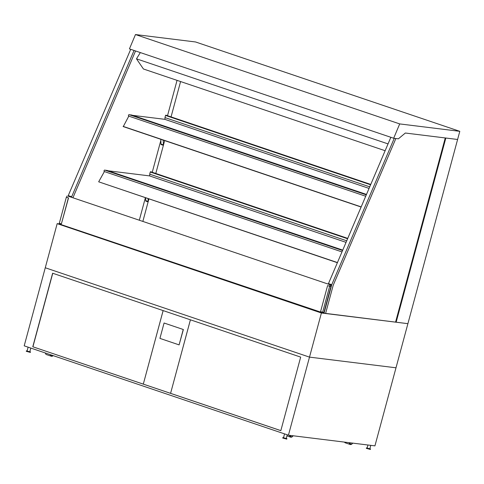 <?xml version="1.0" encoding="UTF-8"?>
<svg xmlns="http://www.w3.org/2000/svg" width="484" height="484" viewBox="0 0 484 484"><rect width="100%" height="100%" fill="white"/><g stroke="black" fill="none" stroke-linecap="round" stroke-linejoin="round"><path stroke-width="0.73" d="M323.85 313.178L59.447 224.044M288.434 435.195L24.2 345.836L57.172 223.638L321.406 312.997L288.434 435.195L374.931 445.867L395.997 367.798L309.5 357.125L45.266 267.767L309.5 357.125L395.997 367.798L407.903 323.669L325.617 313.396M59.478 223.923L57.172 223.638M321.406 312.997L407.903 323.669L457.604 139.477L405.338 133.027L398.374 138.829L393.667 138.249L399.705 123.916L459.8 131.327L457.604 139.477L445.843 138.025L396.142 322.223M395.585 322.029L445.256 137.952M139.307 220.226L145.369 197.768M152.248 172.268L160.833 140.451M167.512 115.694L177.053 80.35M148.152 201.78A0.944 0.52 -71.3 0 1 148.092 201.404A28.254 15.573 108.7 0 0 148.043 198.67M145.63 197.853A28.254 15.573 -71.3 0 1 145.672 200.588A0.944 0.52 108.7 0 0 145.944 201.181L148.116 201.913M163.417 145.206A0.944 0.52 -71.3 0 1 163.356 144.837A28.254 15.573 108.7 0 0 163.138 140.076M160.718 139.259A28.254 15.573 -71.3 0 1 160.936 144.014A0.944 0.52 108.7 0 0 161.208 144.613L163.38 145.345M149.937 174.246L149.489 175.892L108.222 170.798M369.032 188.403L164.754 119.318L132.634 115.355M369.697 186.83L164.953 117.588L165.534 115.44L165.843 115.132L370.732 184.416M164.754 119.318L165.201 117.672M346.665 240.778L149.689 174.161L150.27 172.014L150.578 171.699L347.694 238.364M149.489 175.892L345.993 242.345M393.667 138.249L129.434 48.89L135.472 34.552L195.566 41.969L459.8 131.327M135.472 34.552L399.705 123.916M72.933 197.781L135.55 50.959M134.062 50.457L71.45 197.278M71.596 196.728L68.25 195.596L130.71 49.32M68.099 196.147L68.25 195.596M395.87 138.521L333.216 285.239L325.605 313.438L324.038 313.245L331.74 284.701L394.248 138.321M323.439 313.039L324.038 313.245M390.854 137.299L328.243 284.12M328.388 283.57L331.74 284.701M300.673 357.101L280.829 430.645L32.785 346.762L52.629 273.218L300.673 357.101M32.785 346.762L280.835 430.621M190.424 319.821L170.586 393.335L190.406 319.815M163.144 310.595L143.306 384.108L163.126 310.589M52.75 273.26L32.912 346.78M164.076 323.01L159.926 338.395L179.092 344.88L183.242 329.489L164.076 323.01L183.242 329.489M179.092 344.88L183.369 329.507M287.23 434.783L286.232 438.492L283.503 437.754L284.55 433.882M30.807 348.069L29.808 351.777L27.08 351.039L28.126 347.161M286.268 438.347L286.909 438.673L286.788 439.127L282.698 438.026L282.819 437.572L283.539 437.609M286.909 438.673L282.819 437.572M29.851 351.632L30.492 351.959L30.371 352.412L26.275 351.305L26.402 350.858L27.122 350.894M30.492 351.959L26.402 350.858M367.949 445.008L367.126 448.075L369.849 448.807L370.78 445.353M367.162 447.93L366.442 447.888L366.321 448.341L370.411 449.448L370.532 448.995L369.891 448.668M366.442 447.888L370.532 448.995M50.275 354.651A3.884 2.142 108.7 0 0 51.346 356.224A3.884 2.142 108.7 0 0 53.155 355.625M51.346 356.224L46.416 354.56A3.884 2.142 -71.3 0 1 45.345 352.987M289.541 435.328A3.884 2.142 108.7 0 0 290.648 437.155A3.884 2.142 108.7 0 0 292.935 436.03M51.727 355.71A3.297 1.815 -71.3 0 1 51.534 355.667A3.297 1.815 -71.3 0 1 50.753 354.814M53.046 355.589A3.297 1.815 -71.3 0 1 51.909 355.794A3.297 1.815 -71.3 0 1 51.129 354.941M289.952 435.382A3.297 1.815 108.7 0 0 290.836 436.592A3.297 1.815 108.7 0 0 291.029 436.641M290.303 435.425A3.297 1.815 108.7 0 0 291.205 436.719A3.297 1.815 108.7 0 0 292.784 436.169L293.189 435.781M142.853 221.424L148.909 198.966M155.794 173.466L164.663 140.59M171.058 116.892L180.593 81.548M388.035 143.899L136.482 58.83L143.427 68.982L385.119 150.718M140.324 52.575L136.482 58.83M330.989 285.046L68.056 196.129L330.989 285.046L330.645 286.34L329.598 286.207L329.949 284.919M323.415 313.13L323.608 312.398M322.374 312.979L322.568 312.259M59.441 224.062L59.635 223.342M66.677 197.254L68.528 197.92L66.665 197.291L67.016 196.002M66.35 197.212L59.326 223.233L61.371 223.929L68.395 197.902M68.528 197.92L61.371 223.929M329.598 286.207L327.608 285.566L320.583 311.587L322.634 312.277L329.652 286.256L330.959 286.419L323.941 312.44L322.634 312.277M327.608 285.566L329.652 286.256M330.959 286.419L330.651 286.31M104.423 171.505A0.756 0.417 -71.3 0 1 104.235 171.517A0.756 0.417 -71.3 0 1 104.084 170.671A0.756 0.417 -71.3 0 1 104.719 170.09L342.509 250.506M105.264 170.277L342.539 250.434M105.306 170.205L107.133 170.428L342.684 250.089M337.372 262.54L98.675 181.815L337.312 262.679M98.675 181.815L104.387 171.572M361.082 207.019L123.269 126.596L128.798 116.124M128.835 116.063A0.756 0.417 -71.3 0 1 128.647 116.075A0.756 0.417 -71.3 0 1 128.496 115.228A0.756 0.417 -71.3 0 1 129.125 114.647L366.279 194.846M129.676 114.835L131.545 114.986L366.455 194.429M129.712 114.762L366.309 194.774M123.087 126.372L361.137 206.88M350.61 443.991A3.297 1.815 -71.3 0 1 350.416 443.949A3.297 1.815 -71.3 0 1 349.642 443.108L349.496 442.727M352.721 443.126A3.297 1.815 -71.3 0 1 350.785 444.07A3.297 1.815 -71.3 0 1 350.011 443.229L349.835 442.769M344.505 442.11A3.884 2.142 108.7 0 0 345.298 442.836L350.228 444.506A3.884 2.142 -71.3 0 1 349.121 442.685M352.558 443.32A3.884 2.142 -71.3 0 1 350.228 444.506M145.672 200.588L148.092 201.404M160.936 144.014L163.356 144.837M165.534 115.44L370.575 184.779M150.27 172.014L347.542 238.727M349.642 443.108L350.011 443.229M286.927 435.896L290.648 437.155M51.909 355.794L51.534 355.667M290.836 436.592L291.205 436.719M104.235 171.517L341.916 251.898M128.647 116.075L365.686 196.238M350.785 444.07L350.416 443.949"/></g></svg>

